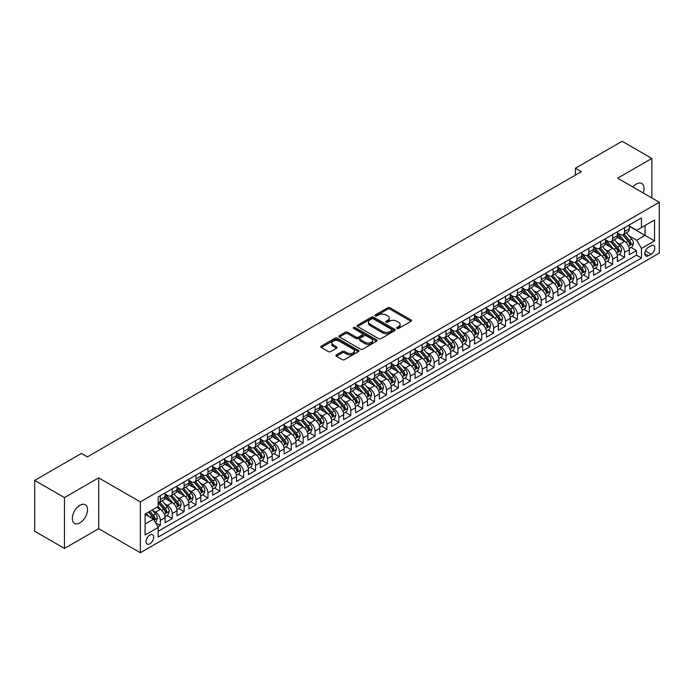 <?xml version="1.0" encoding="UTF-8"?>
<svg xmlns="http://www.w3.org/2000/svg" width="694" height="694" viewBox="0 0 694 694"><rect width="100%" height="100%" fill="white"/><g stroke="black" fill="none" stroke-linecap="round" stroke-linejoin="round"><path stroke-width="1.04" d="M396.994 328.444A1.154 0.668 0 0 0 398.634 328.444L411.048 321.279A1.648 0.954 0 0 0 411.525 320.611A1.648 0.954 0 0 0 411.048 319.934L390.011 307.789A1.648 0.954 0 0 0 387.677 307.789L375.263 314.955A1.154 0.668 0 0 0 374.925 315.432A1.154 0.668 0 0 0 375.263 315.9A1.154 0.668 0 0 0 376.903 315.9L378.508 314.972A5.283 3.054 0 0 1 385.985 314.972L387.738 315.987A5.283 3.054 0 0 1 389.282 318.147A5.283 3.054 0 0 1 387.738 320.307L386.133 321.227A1.154 0.668 0 0 0 385.795 321.704A1.154 0.668 0 0 0 386.133 322.172A1.154 0.668 0 0 0 387.764 322.172L389.369 321.244A5.283 3.054 0 0 1 396.847 321.244L398.599 322.259A5.283 3.054 0 0 1 400.152 324.419A5.283 3.054 0 0 1 398.599 326.579L396.994 327.507A1.154 0.668 0 0 0 396.656 327.976A1.154 0.668 0 0 0 396.994 328.444L396.994 327.507M79.931 522.868A10.774 6.22 120 0 0 86.967 513.378A10.774 6.22 120 0 0 85.319 504.746A10.774 6.22 120 0 0 79.931 505.284A10.774 6.22 120 0 0 72.896 514.774A10.774 6.22 120 0 0 74.544 523.406A10.774 6.22 120 0 0 79.931 522.868M643.156 192.941A10.774 6.22 120 0 0 641.776 183.476A10.774 6.22 120 0 0 636.389 184.014A10.774 6.22 120 0 0 632.893 187.007M149.861 543.801A5.387 3.106 120 0 0 153.383 539.047A5.387 3.106 120 0 0 152.55 534.736A5.387 3.106 120 0 0 149.861 535.005A5.387 3.106 120 0 0 146.339 539.75A5.387 3.106 120 0 0 147.163 544.061A5.387 3.106 120 0 0 149.861 543.801M336.39 354.877A1.648 0.954 0 0 0 335.905 355.545A1.648 0.954 0 0 0 336.39 356.222L342.289 359.631A1.648 0.954 0 0 0 344.623 359.631L358.408 351.667A1.648 0.954 0 0 0 358.893 350.991A1.648 0.954 0 0 0 358.408 350.323L337.379 338.178A1.648 0.954 0 0 0 335.046 338.178L321.261 346.141A1.648 0.954 0 0 0 320.775 346.809A1.648 0.954 0 0 0 321.261 347.486L328.383 351.598A1.648 0.954 0 0 0 330.726 351.598L336.625 348.197A1.648 0.954 0 0 0 337.102 347.521A1.648 0.954 0 0 0 336.625 346.844L333.085 344.805A4.416 2.55 0 0 1 331.793 343.001A4.416 2.55 0 0 1 334.525 340.641A4.416 2.55 0 0 1 339.34 341.196L353.185 349.186A4.416 2.55 0 0 1 354.478 350.991A4.416 2.55 0 0 1 351.745 353.35A4.416 2.55 0 0 1 346.931 352.795L344.623 351.468A1.648 0.954 0 0 0 342.289 351.468L336.39 354.877L336.39 356.222M98.678 477.828L64.455 497.581L34.7 480.404L34.7 531.257L64.455 548.434L98.678 528.681L140.335 552.728L140.335 501.875L98.678 477.828L98.678 528.681M651.857 197.964L651.857 158.449L617.643 178.202L659.3 202.258L140.335 501.875M651.857 158.449L622.102 141.272L575.387 168.243L575.387 175.114M34.7 480.404L81.415 453.434L87.366 456.869L581.338 171.678L575.387 168.243M378.62 338.646A1.648 0.954 0 0 0 380.963 338.646L394.747 330.691A1.648 0.954 0 0 0 395.233 330.014A1.648 0.954 0 0 0 394.747 329.338L373.719 317.201A1.648 0.954 0 0 0 371.377 317.201L357.592 325.156A1.648 0.954 0 0 0 357.106 325.833A1.648 0.954 0 0 0 357.592 326.51L378.62 338.646M354.027 328.696A1.154 0.668 0 0 1 355.198 328.861L355.198 327.49L376.582 339.834A1.648 0.954 0 0 1 377.059 340.502A1.648 0.954 0 0 1 376.582 341.179L362.788 349.143A1.648 0.954 0 0 1 360.455 349.143L339.427 336.998L339.427 335.644A1.648 0.954 0 0 0 338.941 336.321A1.648 0.954 0 0 0 339.427 336.998M339.427 335.644L345.326 332.244A1.648 0.954 0 0 1 347.659 332.244L356.196 337.163A1.648 0.954 0 0 0 358.529 337.163L362.442 334.907A1.648 0.954 0 0 0 362.927 334.23A1.648 0.954 0 0 0 362.442 333.554L353.558 328.427A1.154 0.668 0 0 1 353.22 327.958A1.154 0.668 0 0 1 353.94 327.342A1.154 0.668 0 0 1 355.198 327.49M157.868 526.876L160.331 525.453L155.395 522.599M152.585 510.463L155.569 512.189A6.732 3.886 60 0 1 160.331 520.431L165.094 517.681L165.094 522.703L172.233 518.574L166.82 515.451M164.487 503.592L167.48 505.31A6.732 3.886 60 0 1 172.233 513.56L176.996 510.81L176.996 515.833L184.136 511.704L178.722 508.581M176.389 496.713L179.382 498.439A6.732 3.886 60 0 1 184.136 506.689L188.898 503.939L188.898 508.954L196.046 504.833L190.624 501.71M188.291 489.843L191.284 491.569A6.732 3.886 60 0 1 196.046 499.819L200.8 497.069L200.8 502.083L207.948 497.962L202.527 494.831M200.193 482.972L203.186 484.698A6.732 3.886 60 0 1 207.948 492.948L212.702 490.198L212.702 495.212L219.851 491.092L214.429 487.96M212.095 476.101L215.088 477.828A6.732 3.886 60 0 1 219.851 486.069L224.613 483.328L224.613 488.342L231.753 484.221L226.339 481.089M223.997 469.231L226.99 470.957A6.732 3.886 60 0 1 231.753 479.198L236.515 476.448L236.515 481.471L243.655 477.342L238.242 474.219M235.908 462.36L238.892 464.086A6.732 3.886 60 0 1 243.655 472.328L248.417 469.578L248.417 474.601L255.557 470.471L250.144 467.348M247.81 455.481L250.794 457.207A6.732 3.886 60 0 1 255.557 465.457L260.319 462.707L260.319 467.721L267.459 463.601L262.046 460.478M259.712 448.61L262.696 450.337A6.732 3.886 60 0 1 267.459 458.587L272.222 455.837L272.222 460.851L279.361 456.73L273.948 453.598M271.614 441.74L274.598 443.466A6.732 3.886 60 0 1 279.361 451.716L284.124 448.966L284.124 453.98L291.263 449.859L285.85 446.728M283.516 434.869L286.501 436.595A6.732 3.886 60 0 1 291.263 444.837L296.026 442.095L296.026 447.11L303.165 442.989L297.752 439.857M295.418 427.998L298.403 429.725A6.732 3.886 60 0 1 303.165 437.966L307.928 435.216L307.928 440.239L315.067 436.11L309.654 432.987M307.321 421.128L310.313 422.854A6.732 3.886 60 0 1 315.067 431.095L319.83 428.345L319.83 433.368L326.969 429.239L321.556 426.116M319.223 414.249L322.216 415.975A6.732 3.886 60 0 1 326.969 424.225L331.732 421.475L331.732 426.489L338.88 422.368L333.458 419.245M331.125 407.378L334.118 409.104A6.732 3.886 60 0 1 338.88 417.354L343.634 414.604L343.634 419.618L350.782 415.498L345.36 412.366M343.027 400.507L346.02 402.234A6.732 3.886 60 0 1 350.782 410.484L355.536 407.734L355.536 412.748L362.684 408.627L357.263 405.496M354.929 393.637L357.922 395.363A6.732 3.886 60 0 1 362.684 403.604L367.447 400.863L367.447 405.877L374.587 401.757L369.165 398.625M366.831 386.766L369.824 388.493A6.732 3.886 60 0 1 374.587 396.734L379.349 393.984L379.349 399.007L386.489 394.877L381.075 391.754M378.742 379.896L381.726 381.622A6.732 3.886 60 0 1 386.489 389.863L391.251 387.113L391.251 392.136L398.391 388.007L392.978 384.884M390.644 373.016L393.628 374.743A6.732 3.886 60 0 1 398.391 382.993L403.153 380.243L403.153 385.257L410.293 381.136L404.88 378.013M402.546 366.146L405.53 367.872A6.732 3.886 60 0 1 410.293 376.122L415.055 373.372L415.055 378.386L422.195 374.266L416.782 371.134M414.448 359.275L417.432 361.001A6.732 3.886 60 0 1 422.195 369.251L426.957 366.501L426.957 371.516L434.097 367.395L428.684 364.263M426.35 352.405L429.334 354.131A6.732 3.886 60 0 1 434.097 362.372L438.86 359.631L438.86 364.645L445.999 360.524L440.586 357.393M438.252 345.534L441.237 347.26A6.732 3.886 60 0 1 445.999 355.502L450.762 352.752L450.762 357.774L457.901 353.645L452.488 350.522M450.154 338.663L453.147 340.39A6.732 3.886 60 0 1 457.901 348.631L462.664 345.881L462.664 350.904L469.803 346.774L464.39 343.651M462.057 331.784L465.049 333.51A6.732 3.886 60 0 1 469.803 341.76L474.566 339.01L474.566 344.024L481.714 339.904L476.292 336.781M473.959 324.913L476.952 326.64A6.732 3.886 60 0 1 481.714 334.89L486.468 332.14L486.468 337.154L493.616 333.033L488.194 329.91M485.861 318.043L488.854 319.769A6.732 3.886 60 0 1 493.616 328.019L498.37 325.269L498.37 330.283L505.518 326.163L500.096 323.031M497.763 311.172L500.756 312.899A6.732 3.886 60 0 1 505.518 321.14L510.281 318.399L510.281 323.413L517.42 319.292L511.999 316.16M509.665 304.302L512.658 306.028A6.732 3.886 60 0 1 517.42 314.269L522.183 311.519L522.183 316.542L529.322 312.413L523.909 309.29M521.576 297.431L524.56 299.157A6.732 3.886 60 0 1 529.322 307.399L534.085 304.649L534.085 309.671L541.225 305.542L535.811 302.419M533.478 290.56L536.462 292.278A6.732 3.886 60 0 1 541.225 300.528L545.987 297.778L545.987 302.792L553.127 298.672L547.713 295.549M545.38 283.681L548.364 285.408A6.732 3.886 60 0 1 553.127 293.657L557.889 290.907L557.889 295.922L565.029 291.801L559.616 288.678M557.282 276.811L560.266 278.537A6.732 3.886 60 0 1 565.029 286.787L569.791 284.037L569.791 289.051L576.931 284.93L571.518 281.799M569.184 269.94L572.168 271.666A6.732 3.886 60 0 1 576.931 279.916L581.693 277.166L581.693 282.18L588.833 278.06L583.42 274.928M581.086 263.069L584.07 264.796A6.732 3.886 60 0 1 588.833 273.037L593.596 270.287L593.596 275.31L600.735 271.181L595.322 268.058M592.988 256.199L595.981 257.925A6.732 3.886 60 0 1 600.735 266.166L605.498 263.416L605.498 268.439L612.637 264.31L607.224 261.187M604.89 249.328L607.883 251.046A6.732 3.886 60 0 1 612.637 259.296L617.4 256.546L617.4 261.56L624.548 257.439L624.548 252.425A6.732 3.886 -120 0 0 619.785 244.175L616.793 242.449M619.126 254.316L624.548 257.439M165.094 517.681A6.732 3.886 -120 0 0 160.331 509.439L156.766 507.375M176.996 510.81A6.732 3.886 -120 0 0 172.233 502.569L164.877 498.318M188.898 503.939A6.732 3.886 -120 0 0 184.136 495.69L176.779 491.447M200.8 497.069A6.732 3.886 -120 0 0 196.046 488.819L188.681 484.568M212.702 490.198A6.732 3.886 -120 0 0 207.948 481.948L200.583 477.698M224.613 483.328A6.732 3.886 -120 0 0 219.851 475.078L212.485 470.827M236.515 476.448A6.732 3.886 -120 0 0 231.753 468.207L224.388 463.956M248.417 469.578A6.732 3.886 -120 0 0 243.655 461.337L236.29 457.086M260.319 462.707A6.732 3.886 -120 0 0 255.557 454.457L248.192 450.215M272.222 455.837A6.732 3.886 -120 0 0 267.459 447.587L260.103 443.336M284.124 448.966A6.732 3.886 -120 0 0 279.361 440.716L272.005 436.465M296.026 442.095A6.732 3.886 -120 0 0 291.263 433.845L283.907 429.595M307.928 435.216A6.732 3.886 -120 0 0 303.165 426.975L295.809 422.724M319.83 428.345A6.732 3.886 -120 0 0 315.067 420.104L307.711 415.853M331.732 421.475A6.732 3.886 -120 0 0 326.969 413.225L319.613 408.983M343.634 414.604A6.732 3.886 -120 0 0 338.88 406.354L331.515 402.104M355.536 407.734A6.732 3.886 -120 0 0 350.782 399.484L343.417 395.233M367.447 400.863A6.732 3.886 -120 0 0 362.684 392.613L355.319 388.362M379.349 393.984A6.732 3.886 -120 0 0 374.587 385.743L367.221 381.492M391.251 387.113A6.732 3.886 -120 0 0 386.489 378.872L379.124 374.621M403.153 380.243A6.732 3.886 -120 0 0 398.391 372.001L391.026 367.751M415.055 373.372A6.732 3.886 -120 0 0 410.293 365.122L402.936 360.871M426.957 366.501A6.732 3.886 -120 0 0 422.195 358.251L414.839 354.001M438.86 359.631A6.732 3.886 -120 0 0 434.097 351.381L426.741 347.13M450.762 352.752A6.732 3.886 -120 0 0 445.999 344.51L438.643 340.26M462.664 345.881A6.732 3.886 -120 0 0 457.901 337.64L450.545 333.389M474.566 339.01A6.732 3.886 -120 0 0 469.803 330.769L462.447 326.518M486.468 332.14A6.732 3.886 -120 0 0 481.714 323.89L474.349 319.639M498.37 325.269A6.732 3.886 -120 0 0 493.616 317.019L486.251 312.768M510.281 318.399A6.732 3.886 -120 0 0 505.518 310.149L498.153 305.898M522.183 311.519A6.732 3.886 -120 0 0 517.42 303.278L510.055 299.027M534.085 304.649A6.732 3.886 -120 0 0 529.322 296.407L521.957 292.157M545.987 297.778A6.732 3.886 -120 0 0 541.225 289.537L533.86 285.286M557.889 290.907A6.732 3.886 -120 0 0 553.127 282.658L545.762 278.407M569.791 284.037A6.732 3.886 -120 0 0 565.029 275.787L557.672 271.536M581.693 277.166A6.732 3.886 -120 0 0 576.931 268.916L569.574 264.666M593.596 270.287A6.732 3.886 -120 0 0 588.833 262.046L581.477 257.795M605.498 263.416A6.732 3.886 -120 0 0 600.735 255.175L593.379 250.924M617.4 256.546A6.732 3.886 -120 0 0 612.637 248.305L605.281 244.054M651.085 245.754L648.465 247.272A5.222 3.01 120 0 0 645.056 251.87A5.222 3.01 120 0 0 645.862 256.051A5.222 3.01 120 0 0 648.465 255.791L651.085 254.282A5.222 3.01 120 0 0 654.494 249.684A5.222 3.01 120 0 0 653.696 245.503A5.222 3.01 120 0 0 651.085 245.754M140.335 552.728L659.3 253.11L659.3 202.258M145.098 524.005L153.435 519.199L158.189 527.44L158.189 537.061L641.447 258.055L641.447 248.435L636.684 240.193L628.695 235.578M158.189 527.44L145.098 535.005L145.098 514.107L158.189 506.551L158.189 496.93L641.447 217.925L641.447 227.545L654.537 219.989L654.537 240.879L641.447 248.435M165.094 494.041L167.48 495.421A6.732 3.886 60 0 0 170.845 495.75L175.599 493A6.732 3.886 -120 0 0 176.996 489.921L176.996 486.069M176.996 487.171L179.382 488.55A6.732 3.886 60 0 0 182.748 488.88L187.51 486.13A6.732 3.886 -120 0 0 188.898 483.05L188.898 479.198M188.898 480.3L191.284 481.671A6.732 3.886 60 0 0 194.65 482.009L199.412 479.259A6.732 3.886 -120 0 0 200.8 476.179L200.8 472.328M200.8 473.429L203.186 474.8A6.732 3.886 60 0 0 206.552 475.138L211.314 472.388A6.732 3.886 -120 0 0 212.702 469.309L212.702 465.457M212.702 466.559L215.088 467.93A6.732 3.886 60 0 0 218.454 468.268L223.216 465.518A6.732 3.886 -120 0 0 224.613 462.43L224.613 458.587M224.613 459.688L226.99 461.059A6.732 3.886 60 0 0 230.356 461.389L235.119 458.647A6.732 3.886 -120 0 0 236.515 455.559L236.515 451.716M236.515 452.809L238.892 454.188A6.732 3.886 60 0 0 242.258 454.518L247.021 451.768A6.732 3.886 -120 0 0 248.417 448.688L248.417 444.837M248.417 445.938L250.794 447.318A6.732 3.886 60 0 0 254.16 447.647L258.923 444.897A6.732 3.886 -120 0 0 260.319 441.818L260.319 437.966M260.319 439.068L262.696 440.438A6.732 3.886 60 0 0 266.062 440.777L270.825 438.027A6.732 3.886 -120 0 0 272.222 434.947L272.222 431.095M272.222 432.197L274.598 433.568A6.732 3.886 60 0 0 277.964 433.906L282.727 431.156A6.732 3.886 -120 0 0 284.124 428.077L284.124 424.225M284.124 425.327L286.501 426.697A6.732 3.886 60 0 0 289.866 427.036L294.629 424.286A6.732 3.886 -120 0 0 296.026 421.197L296.026 417.354M296.026 418.456L298.403 419.827A6.732 3.886 60 0 0 301.777 420.156L306.531 417.415A6.732 3.886 -120 0 0 307.928 414.327L307.928 410.484M307.928 411.577L310.313 412.956A6.732 3.886 60 0 0 313.679 413.286L318.433 410.536A6.732 3.886 -120 0 0 319.83 407.456L319.83 403.604M319.83 404.706L322.216 406.085A6.732 3.886 60 0 0 325.581 406.415L330.344 403.665A6.732 3.886 -120 0 0 331.732 400.585L331.732 396.734M331.732 397.836L334.118 399.206A6.732 3.886 60 0 0 337.484 399.544L342.246 396.795A6.732 3.886 -120 0 0 343.634 393.715L343.634 389.863M343.634 390.965L346.02 392.336A6.732 3.886 60 0 0 349.386 392.674L354.148 389.924A6.732 3.886 -120 0 0 355.536 386.844L355.536 382.993M355.536 384.094L357.922 385.465A6.732 3.886 60 0 0 361.288 385.803L366.05 383.053A6.732 3.886 -120 0 0 367.447 379.965L367.447 376.122M367.447 377.224L369.824 378.594A6.732 3.886 60 0 0 373.19 378.924L377.952 376.183A6.732 3.886 -120 0 0 379.349 373.094L379.349 369.251M379.349 370.344L381.726 371.724A6.732 3.886 60 0 0 385.092 372.053L389.855 369.303A6.732 3.886 -120 0 0 391.251 366.224L391.251 362.372M391.251 363.474L393.628 364.853A6.732 3.886 60 0 0 396.994 365.183L401.757 362.433A6.732 3.886 -120 0 0 403.153 359.353L403.153 355.502M403.153 356.603L405.53 357.974A6.732 3.886 60 0 0 408.896 358.312L413.659 355.562A6.732 3.886 -120 0 0 415.055 352.483L415.055 348.631M415.055 349.733L417.432 351.103A6.732 3.886 60 0 0 420.798 351.442L425.561 348.692A6.732 3.886 -120 0 0 426.957 345.612L426.957 341.76M426.957 342.862L429.334 344.233A6.732 3.886 60 0 0 432.7 344.571L437.463 341.821A6.732 3.886 -120 0 0 438.86 338.733L438.86 334.89M438.86 335.991L441.237 337.362A6.732 3.886 60 0 0 444.611 337.692L449.365 334.95A6.732 3.886 -120 0 0 450.762 331.862L450.762 328.019M450.762 329.112L453.147 330.491A6.732 3.886 60 0 0 456.513 330.821L461.267 328.071A6.732 3.886 -120 0 0 462.664 324.992L462.664 321.14M462.664 322.242L465.049 323.621A6.732 3.886 60 0 0 468.415 323.951L473.178 321.201A6.732 3.886 -120 0 0 474.566 318.121L474.566 314.269M474.566 315.371L476.952 316.742A6.732 3.886 60 0 0 480.317 317.08L485.08 314.33A6.732 3.886 -120 0 0 486.468 311.25L486.468 307.399M486.468 308.5L488.854 309.871A6.732 3.886 60 0 0 492.219 310.209L496.982 307.459A6.732 3.886 -120 0 0 498.37 304.38L498.37 300.528M498.37 301.63L500.756 303A6.732 3.886 60 0 0 504.122 303.339L508.884 300.589A6.732 3.886 -120 0 0 510.281 297.5L510.281 293.657M510.281 294.759L512.658 296.13A6.732 3.886 60 0 0 516.024 296.459L520.786 293.718A6.732 3.886 -120 0 0 522.183 290.63L522.183 286.787M522.183 287.88L524.56 289.259A6.732 3.886 60 0 0 527.926 289.589L532.688 286.839A6.732 3.886 -120 0 0 534.085 283.759L534.085 279.908M534.085 281.009L536.462 282.389A6.732 3.886 60 0 0 539.828 282.718L544.59 279.968A6.732 3.886 -120 0 0 545.987 276.889L545.987 273.037M545.987 274.139L548.364 275.518A6.732 3.886 60 0 0 551.73 275.848L556.493 273.098A6.732 3.886 -120 0 0 557.889 270.018L557.889 266.166M557.889 267.268L560.266 268.639A6.732 3.886 60 0 0 563.632 268.977L568.395 266.227A6.732 3.886 -120 0 0 569.791 263.147L569.791 259.296M569.791 260.397L572.168 261.768A6.732 3.886 60 0 0 575.534 262.106L580.297 259.356A6.732 3.886 -120 0 0 581.693 256.268L581.693 252.425M581.693 253.527L584.07 254.898A6.732 3.886 60 0 0 587.445 255.227L592.199 252.486A6.732 3.886 -120 0 0 593.596 249.398L593.596 245.555M593.596 246.648L595.981 248.027A6.732 3.886 60 0 0 599.347 248.357L604.101 245.607A6.732 3.886 -120 0 0 605.498 242.527L605.498 238.675M605.498 239.777L607.883 241.156A6.732 3.886 60 0 0 611.249 241.486L616.012 238.736A6.732 3.886 -120 0 0 617.4 235.656L617.4 231.805M158.189 531.292L636.45 255.175L636.45 250.569L629.302 254.689L629.302 249.675A6.732 3.886 -120 0 0 624.548 241.425L617.183 237.174M617.4 232.906L619.785 234.286A6.732 3.886 -120 0 0 623.151 234.615A6.732 3.886 -120 0 0 624.548 231.536L624.548 227.684M623.151 234.615L627.914 231.865A6.732 3.886 -120 0 0 629.302 228.786L629.302 224.934M160.331 495.69L160.331 499.541A6.732 3.886 60 0 1 158.943 502.621A6.732 3.886 60 0 1 158.189 502.898M158.943 502.621L163.697 499.871A6.732 3.886 -120 0 0 165.094 496.791L165.094 492.948M172.233 488.819L172.233 492.671A6.732 3.886 60 0 1 170.845 495.75M184.136 481.948L184.136 485.8A6.732 3.886 60 0 1 182.748 488.88M196.046 475.078L196.046 478.929A6.732 3.886 60 0 1 194.65 482.009M207.948 468.207L207.948 472.05A6.732 3.886 60 0 1 206.552 475.138M219.851 461.337L219.851 465.18A6.732 3.886 60 0 1 218.454 468.268M231.753 454.457L231.753 458.309A6.732 3.886 60 0 1 230.356 461.389M243.655 447.587L243.655 451.438A6.732 3.886 60 0 1 242.258 454.518M255.557 440.716L255.557 444.568A6.732 3.886 60 0 1 254.16 447.647M267.459 433.845L267.459 437.697A6.732 3.886 60 0 1 266.062 440.777M279.361 426.975L279.361 430.818A6.732 3.886 60 0 1 277.964 433.906M291.263 420.104L291.263 423.947A6.732 3.886 60 0 1 289.866 427.036M303.165 413.225L303.165 417.077A6.732 3.886 60 0 1 301.777 420.156M315.067 406.354L315.067 410.206A6.732 3.886 60 0 1 313.679 413.286M326.969 399.484L326.969 403.335A6.732 3.886 60 0 1 325.581 406.415M338.88 392.613L338.88 396.465A6.732 3.886 60 0 1 337.484 399.544M350.782 385.743L350.782 389.586A6.732 3.886 60 0 1 349.386 392.674M362.684 378.872L362.684 382.715A6.732 3.886 60 0 1 361.288 385.803M374.587 371.993L374.587 375.844A6.732 3.886 60 0 1 373.19 378.924M386.489 365.122L386.489 368.974A6.732 3.886 60 0 1 385.092 372.053M398.391 358.251L398.391 362.103A6.732 3.886 60 0 1 396.994 365.183M410.293 351.381L410.293 355.233A6.732 3.886 60 0 1 408.896 358.312M422.195 344.51L422.195 348.353A6.732 3.886 60 0 1 420.798 351.442M434.097 337.64L434.097 341.483A6.732 3.886 60 0 1 432.7 344.571M445.999 330.76L445.999 334.612A6.732 3.886 60 0 1 444.611 337.692M457.901 323.89L457.901 327.742A6.732 3.886 60 0 1 456.513 330.821M469.803 317.019L469.803 320.871A6.732 3.886 60 0 1 468.415 323.951M481.714 310.149L481.714 314A6.732 3.886 60 0 1 480.317 317.08M493.616 303.278L493.616 307.121A6.732 3.886 60 0 1 492.219 310.209M505.518 296.407L505.518 300.25A6.732 3.886 60 0 1 504.122 303.339M517.42 289.528L517.42 293.38A6.732 3.886 60 0 1 516.024 296.459M529.322 282.658L529.322 286.509A6.732 3.886 60 0 1 527.926 289.589M541.225 275.787L541.225 279.639A6.732 3.886 60 0 1 539.828 282.718M553.127 268.916L553.127 272.768A6.732 3.886 60 0 1 551.73 275.848M565.029 262.046L565.029 265.889A6.732 3.886 60 0 1 563.632 268.977M576.931 255.175L576.931 259.018A6.732 3.886 60 0 1 575.534 262.106M588.833 248.305L588.833 252.148A6.732 3.886 60 0 1 587.445 255.227M600.735 241.425L600.735 245.277A6.732 3.886 60 0 1 599.347 248.357M612.637 234.555L612.637 238.406A6.732 3.886 60 0 1 611.249 241.486M612.637 259.296L612.637 264.31M600.735 266.166L600.735 271.181M588.833 273.037L588.833 278.06M576.931 279.916L576.931 284.93M565.029 286.787L565.029 291.801M553.127 293.657L553.127 298.672M541.225 300.528L541.225 305.542M529.322 307.399L529.322 312.413M517.42 314.269L517.42 319.292M505.518 321.14L505.518 326.163M493.616 328.019L493.616 333.033M481.714 334.89L481.714 339.904M469.803 341.76L469.803 346.774M457.901 348.631L457.901 353.645M445.999 355.502L445.999 360.524M434.097 362.372L434.097 367.395M422.195 369.251L422.195 374.266M410.293 376.122L410.293 381.136M398.391 382.993L398.391 388.007M386.489 389.863L386.489 394.877M374.587 396.734L374.587 401.757M362.684 403.604L362.684 408.627M350.782 410.484L350.782 415.498M338.88 417.354L338.88 422.368M326.969 424.225L326.969 429.239M315.067 431.095L315.067 436.11M303.165 437.966L303.165 442.989M291.263 444.837L291.263 449.859M279.361 451.716L279.361 456.73M267.459 458.587L267.459 463.601M255.557 465.457L255.557 470.471M243.655 472.328L243.655 477.342M231.753 479.198L231.753 484.221M219.851 486.069L219.851 491.092M207.948 492.948L207.948 497.962M196.046 499.819L196.046 504.833M184.136 506.689L184.136 511.704M172.233 513.56L172.233 518.574M160.331 520.431L160.331 525.453M153.435 519.199L145.098 514.384M636.684 240.193L645.021 235.379L645.021 225.489L654.537 219.989M629.302 226.313L654.537 240.879M629.302 226.036L636.684 230.295L641.447 227.545M64.455 497.581L64.455 548.434M631.028 247.446L636.45 250.569M636.45 255.175L641.447 258.055M397.454 328.609L398.599 327.95A5.283 3.054 0 0 0 400.152 325.79L400.152 324.419M389.282 318.147L389.282 319.518A5.283 3.054 0 0 1 387.738 321.678L386.593 322.337M411.022 321.296L390.011 309.168A1.648 0.954 0 0 0 387.677 309.168L375.723 316.065M394.721 330.7L373.719 318.572A1.648 0.954 0 0 0 371.377 318.572L357.618 326.518M391.824 330.491A1.154 0.668 0 0 0 392.162 330.014A1.154 0.668 0 0 0 391.824 329.546L373.363 318.884A1.154 0.668 0 0 0 371.732 318.884L370.032 319.865A5.283 3.054 0 0 0 368.488 322.025A5.283 3.054 0 0 0 370.032 324.185L382.654 331.463A5.283 3.054 0 0 0 390.132 331.463L391.824 330.491L391.824 331.862A1.154 0.668 0 0 0 392.162 331.394L392.162 330.014M368.488 322.025L368.488 323.395A5.283 3.054 0 0 0 370.032 325.555L370.032 324.185M391.824 331.862L390.132 332.842A5.283 3.054 0 0 1 382.654 332.842L370.032 325.555M339.444 337.006L345.326 333.614L345.326 332.244M362.927 334.23L362.927 335.61A1.648 0.954 0 0 1 362.442 336.278L358.529 338.542A1.648 0.954 0 0 1 356.196 338.542L347.659 333.614A1.648 0.954 0 0 0 345.326 333.614M355.198 328.861L376.556 341.196M365.044 342.272A4.416 2.55 0 0 0 369.859 342.827A4.416 2.55 0 0 0 372.583 340.468A4.416 2.55 0 0 0 371.29 338.663L366.415 335.853A1.648 0.954 0 0 0 364.081 335.853L360.16 338.108A1.648 0.954 0 0 0 359.683 338.785A1.648 0.954 0 0 0 360.16 339.461L365.044 342.272L365.044 343.651A4.416 2.55 0 0 0 369.859 344.207A4.416 2.55 0 0 0 372.583 341.847L372.583 340.468M359.683 338.785L359.683 340.155A1.648 0.954 0 0 0 360.16 340.832L360.16 339.461M365.044 343.651L360.16 340.832M354.478 350.991L354.478 352.37A4.416 2.55 0 0 1 351.745 354.729A4.416 2.55 0 0 1 346.931 354.174L344.623 352.838A1.648 0.954 0 0 0 342.289 352.838L336.408 356.239M331.793 343.001L331.793 344.371A4.416 2.55 0 0 0 333.085 346.176L333.085 344.805M336.599 348.206L333.085 346.176M358.408 350.323L358.408 351.667L337.379 339.557A1.648 0.954 0 0 0 335.046 339.557L321.279 347.503M629.206 248.495L632.277 246.717L633.475 243.282A4.459 2.576 -120 0 0 631.731 239.092L626.292 232.802M625.207 241.868L618.753 234.399A12.874 7.434 -120 0 0 617.4 232.984M621.668 239.768L618.059 235.596A10.688 6.168 -120 0 0 617.4 234.876M622.544 234.858L628.044 241.226A4.459 2.576 60 0 1 629.631 244.297L631.063 243.473A4.459 2.576 -120 0 0 629.475 240.402L624.036 234.104M622.865 234.754L628.773 241.599A2.273 1.31 60 0 1 629.345 242.484L631.063 243.473M629.631 244.297L629.961 244.826M617.304 255.366L620.375 253.596L621.564 250.152A4.459 2.576 -120 0 0 619.829 245.971L614.39 239.673M613.305 248.738L606.851 241.269A12.874 7.434 -120 0 0 605.498 239.855M609.766 246.639L606.157 242.466A10.688 6.168 -120 0 0 605.498 241.746M610.642 241.729L616.142 248.096A4.459 2.576 60 0 1 617.729 251.167L619.161 250.343A4.459 2.576 -120 0 0 617.573 247.272L612.134 240.974M610.963 241.625L616.871 248.469A2.273 1.31 60 0 1 617.443 249.354L619.161 250.343M617.729 251.167L618.059 251.696M605.402 262.237L608.473 260.467L609.662 257.032A4.459 2.576 -120 0 0 607.927 252.842L602.487 246.543M601.403 255.609L594.949 248.14A12.874 7.434 -120 0 0 593.596 246.726M597.864 253.51L594.255 249.337A10.688 6.168 -120 0 0 593.596 248.617M598.74 248.599L604.24 254.967A4.459 2.576 60 0 1 605.827 258.047L607.259 257.214A4.459 2.576 -120 0 0 605.662 254.143L600.232 247.845M599.061 248.495L604.968 255.34A2.273 1.31 60 0 1 605.541 256.233L607.259 257.214M605.827 258.047L606.157 258.576M593.5 269.116L596.571 267.337L597.76 263.902A4.459 2.576 -120 0 0 596.025 259.712L590.585 253.414M589.501 262.479L583.047 255.01A12.874 7.434 -120 0 0 581.693 253.596M585.962 260.38L582.353 256.207A10.688 6.168 -120 0 0 581.693 255.487M586.838 255.47L592.338 261.838A4.459 2.576 60 0 1 593.925 264.917L595.357 264.093A4.459 2.576 -120 0 0 593.76 261.013L588.321 254.724M587.159 255.366L593.066 262.211A2.273 1.31 60 0 1 593.639 263.104L595.357 264.093M593.925 264.917L594.246 265.446M581.589 275.986L584.669 274.208L585.857 270.773A4.459 2.576 -120 0 0 584.122 266.583L578.683 260.285M577.59 269.35L571.145 261.881A12.874 7.434 -120 0 0 569.791 260.467M574.059 267.259L570.451 263.078A10.688 6.168 -120 0 0 569.791 262.358M574.936 262.349L580.436 268.717A4.459 2.576 60 0 1 582.023 271.788L583.454 270.964A4.459 2.576 -120 0 0 581.858 267.893L576.419 261.595M575.257 262.245L581.164 269.081A2.273 1.31 60 0 1 581.737 269.975L583.454 270.964M582.023 271.788L582.344 272.317M569.687 282.857L572.767 281.079L573.955 277.643A4.459 2.576 -120 0 0 572.22 273.453L566.781 267.155M565.688 276.221L559.243 268.76A12.874 7.434 -120 0 0 557.889 267.337M562.157 274.13L558.549 269.949A10.688 6.168 -120 0 0 557.889 269.237M563.025 269.22L568.533 275.587A4.459 2.576 60 0 1 570.121 278.658L571.552 277.834A4.459 2.576 -120 0 0 569.956 274.763L564.517 268.465M563.355 269.116L569.262 275.96A2.273 1.31 60 0 1 569.835 276.845L571.552 277.834M570.121 278.658L570.442 279.188M557.785 289.728L560.865 287.949L562.053 284.514A4.459 2.576 -120 0 0 560.318 280.324L554.879 274.035M553.786 283.1L547.34 275.631A12.874 7.434 -120 0 0 545.987 274.217M550.255 281.001L546.646 276.828A10.688 6.168 -120 0 0 545.987 276.108M551.123 276.091L556.623 282.458A4.459 2.576 60 0 1 558.219 285.529L559.642 284.705A4.459 2.576 -120 0 0 558.054 281.634L552.615 275.336M551.452 275.986L557.36 282.831A2.273 1.31 60 0 1 557.933 283.716L559.642 284.705M558.219 285.529L558.54 286.058M545.883 296.598L548.963 294.829L550.151 291.385A4.459 2.576 -120 0 0 548.416 287.203L542.977 280.905M541.884 289.971L535.438 282.501A12.874 7.434 -120 0 0 534.085 281.087M538.344 287.871L534.744 283.699A10.688 6.168 -120 0 0 534.085 282.978M539.221 282.961L544.721 289.329A4.459 2.576 60 0 1 546.317 292.4L547.74 291.575A4.459 2.576 -120 0 0 546.152 288.504L540.713 282.206M539.55 282.857L545.458 289.702A2.273 1.31 60 0 1 546.031 290.586L547.74 291.575M546.317 292.4L546.638 292.929M533.981 303.469L537.061 301.699L538.249 298.264A4.459 2.576 -120 0 0 536.514 294.074L531.075 287.776M529.982 296.841L523.536 289.372A12.874 7.434 -120 0 0 522.183 287.958M526.442 294.742L522.842 290.569A10.688 6.168 -120 0 0 522.183 289.849M527.319 289.832L532.819 296.199A4.459 2.576 60 0 1 534.415 299.279L535.837 298.446A4.459 2.576 -120 0 0 534.25 295.375L528.811 289.077M527.64 289.728L533.556 296.572A2.273 1.31 60 0 1 534.128 297.457L535.837 298.446M534.415 299.279L534.736 299.808M522.079 310.348L525.158 308.57L526.347 305.134A4.459 2.576 -120 0 0 524.612 300.944L519.173 294.646M518.08 303.712L511.634 296.243A12.874 7.434 -120 0 0 510.281 294.829M514.54 301.612L510.931 297.44A10.688 6.168 -120 0 0 510.281 296.72M515.416 296.702L520.916 303.07A4.459 2.576 60 0 1 522.513 306.149L523.935 305.325A4.459 2.576 -120 0 0 522.348 302.246L516.909 295.956M515.737 296.598L521.654 303.443A2.273 1.31 60 0 1 522.226 304.336L523.935 305.325M522.513 306.149L522.834 306.679M510.177 317.219L513.256 315.44L514.445 312.005A4.459 2.576 -120 0 0 512.701 307.815L507.271 301.517M506.178 310.582L499.723 303.113A12.874 7.434 -120 0 0 498.37 301.699M502.638 308.492L499.029 304.31A10.688 6.168 -120 0 0 498.37 303.59M503.514 303.573L509.014 309.949A4.459 2.576 60 0 1 510.602 313.02L512.033 312.196A4.459 2.576 -120 0 0 510.446 309.125L505.006 302.827M503.835 303.478L509.752 310.313A2.273 1.31 60 0 1 510.324 311.207L512.033 312.196M510.602 313.02L510.931 313.549M498.275 324.089L501.346 322.311L502.543 318.876A4.459 2.576 -120 0 0 500.799 314.686L495.36 308.388M494.275 317.453L487.821 309.992A12.874 7.434 -120 0 0 486.468 308.57M490.736 315.362L487.127 311.181A10.688 6.168 -120 0 0 486.468 310.47M491.612 310.452L497.112 316.82A4.459 2.576 60 0 1 498.7 319.891L500.131 319.067A4.459 2.576 -120 0 0 498.544 315.996L493.104 309.697M491.933 310.348L497.85 317.193A2.273 1.31 60 0 1 498.422 318.078L500.131 319.067M498.7 319.891L499.029 320.42M486.373 330.96L489.444 329.182L490.641 325.746A4.459 2.576 -120 0 0 488.897 321.556L483.458 315.267M482.373 324.332L475.919 316.863A12.874 7.434 -120 0 0 474.566 315.449M478.834 322.233L475.225 318.06A10.688 6.168 -120 0 0 474.566 317.34M479.71 317.323L485.21 323.69A4.459 2.576 60 0 1 486.798 326.761L488.229 325.937A4.459 2.576 -120 0 0 486.641 322.866L481.202 316.568M480.031 317.219L485.939 324.063A2.273 1.31 60 0 1 486.52 324.948L488.229 325.937M486.798 326.761L487.127 327.29M474.47 337.831L477.541 336.052L478.73 332.617A4.459 2.576 -120 0 0 476.995 328.436L471.556 322.137M470.471 331.203L464.017 323.734A12.874 7.434 -120 0 0 462.664 322.32M466.932 329.103L463.323 324.931A10.688 6.168 -120 0 0 462.664 324.211M467.808 324.193L473.308 330.561A4.459 2.576 60 0 1 474.896 333.632L476.327 332.808A4.459 2.576 -120 0 0 474.739 329.737L469.3 323.439M468.129 324.089L474.037 330.934A2.273 1.31 60 0 1 474.609 331.819L476.327 332.808M474.896 333.632L475.225 334.161M462.568 344.701L465.639 342.931L466.828 339.496A4.459 2.576 -120 0 0 465.093 335.306L459.654 329.008M458.569 338.073L452.115 330.604A12.874 7.434 -120 0 0 450.762 329.19M455.03 335.974L451.421 331.801A10.688 6.168 -120 0 0 450.762 331.081M455.906 331.064L461.406 337.431A4.459 2.576 60 0 1 462.993 340.511L464.425 339.678A4.459 2.576 -120 0 0 462.829 336.607L457.398 330.309M456.227 330.96L462.135 337.805A2.273 1.31 60 0 1 462.707 338.689L464.425 339.678M462.993 340.511L463.323 341.032M450.666 351.58L453.737 349.802L454.926 346.367A4.459 2.576 -120 0 0 453.191 342.177L447.751 335.879M446.667 344.944L440.213 337.475A12.874 7.434 -120 0 0 438.86 336.061M443.128 342.845L439.519 338.672A10.688 6.168 -120 0 0 438.86 337.952M444.004 337.935L449.504 344.302A4.459 2.576 60 0 1 451.091 347.382L452.523 346.558A4.459 2.576 -120 0 0 450.926 343.478L445.487 337.189M444.325 337.831L450.233 344.675A2.273 1.31 60 0 1 450.805 345.569L452.523 346.558M451.091 347.382L451.412 347.911M438.764 358.451L441.835 356.673L443.024 353.237A4.459 2.576 -120 0 0 441.289 349.047L435.849 342.749M434.756 351.815L428.311 344.345A12.874 7.434 -120 0 0 426.957 342.931M431.226 349.724L427.617 345.543A10.688 6.168 -120 0 0 426.957 344.823M432.102 344.805L437.602 351.181A4.459 2.576 60 0 1 439.189 354.252L440.621 353.428A4.459 2.576 -120 0 0 439.024 350.357L433.585 344.059M432.423 344.701L438.33 351.546A2.273 1.31 60 0 1 438.903 352.439L440.621 353.428M439.189 354.252L439.51 354.781M426.853 365.322L429.933 363.543L431.121 360.108A4.459 2.576 -120 0 0 429.386 355.918L423.947 349.62M422.854 358.685L416.409 351.225A12.874 7.434 -120 0 0 415.055 349.802M419.323 356.595L415.715 352.413A10.688 6.168 -120 0 0 415.055 351.702M420.191 351.685L425.7 358.052A4.459 2.576 60 0 1 427.287 361.123L428.719 360.299A4.459 2.576 -120 0 0 427.122 357.228L421.683 350.93M420.521 351.58L426.428 358.425A2.273 1.31 60 0 1 427.001 359.31L428.719 360.299M427.287 361.123L427.608 361.652M414.951 372.192L418.031 370.414L419.219 366.979A4.459 2.576 -120 0 0 417.484 362.788L412.045 356.499M410.952 365.565L404.507 358.095A12.874 7.434 -120 0 0 403.153 356.681M407.421 363.465L403.813 359.284A10.688 6.168 -120 0 0 403.153 358.572M408.289 358.555L413.789 364.923A4.459 2.576 60 0 1 415.385 367.993L416.808 367.169A4.459 2.576 -120 0 0 415.22 364.098L409.781 357.8M408.619 358.451L414.526 365.296A2.273 1.31 60 0 1 415.099 366.18L416.808 367.169M415.385 367.993L415.706 368.523M403.049 379.063L406.129 377.284L407.317 373.849A4.459 2.576 -120 0 0 405.582 369.668L400.143 363.37M399.05 372.435L392.604 364.966A12.874 7.434 -120 0 0 391.251 363.552M395.511 370.336L391.91 366.163A10.688 6.168 -120 0 0 391.251 365.443M396.387 365.426L401.887 371.793A4.459 2.576 60 0 1 403.483 374.864L404.906 374.04A4.459 2.576 -120 0 0 403.318 370.969L397.879 364.671M396.716 365.322L402.624 372.166A2.273 1.31 60 0 1 403.197 373.051L404.906 374.04M403.483 374.864L403.804 375.393M391.147 385.933L394.227 384.164L395.415 380.728A4.459 2.576 -120 0 0 393.68 376.538L388.241 370.24M387.148 379.306L380.702 371.837A12.874 7.434 -120 0 0 379.349 370.423M383.608 377.206L380.008 373.034A10.688 6.168 -120 0 0 379.349 372.314M384.485 372.296L389.985 378.664A4.459 2.576 60 0 1 391.581 381.743L393.004 380.911A4.459 2.576 -120 0 0 391.416 377.84L385.977 371.542M384.806 372.192L390.722 379.037A2.273 1.31 60 0 1 391.295 379.922L393.004 380.911M391.581 381.743L391.902 382.264M379.245 392.813L382.325 391.034L383.513 387.599A4.459 2.576 -120 0 0 381.778 383.409L376.339 377.111M375.246 386.176L368.8 378.707A12.874 7.434 -120 0 0 367.447 377.293M371.706 384.077L368.098 379.904A10.688 6.168 -120 0 0 367.447 379.184M372.583 379.167L378.083 385.534A4.459 2.576 60 0 1 379.679 388.614L381.101 387.79A4.459 2.576 -120 0 0 379.514 384.71L374.075 378.421M372.904 379.063L378.82 385.907A2.273 1.31 60 0 1 379.392 386.801L381.101 387.79M379.679 388.614L380 389.143M367.343 399.683L370.423 397.905L371.611 394.47A4.459 2.576 -120 0 0 369.867 390.28L364.437 383.982M363.344 393.047L356.889 385.578A12.874 7.434 -120 0 0 355.536 384.164M359.804 390.956L356.196 386.775A10.688 6.168 -120 0 0 355.536 386.055M360.68 386.038L366.18 392.414A4.459 2.576 60 0 1 367.768 395.485L369.199 394.66A4.459 2.576 -120 0 0 367.612 391.589L362.173 385.291M361.001 385.933L366.918 392.778A2.273 1.31 60 0 1 367.49 393.672L369.199 394.66M367.768 395.485L368.098 396.014M355.441 406.554L358.512 404.776L359.709 401.34A4.459 2.576 -120 0 0 357.965 397.15L352.526 390.852M351.442 399.918L344.987 392.457A12.874 7.434 -120 0 0 343.634 391.034M347.902 397.827L344.293 393.645A10.688 6.168 -120 0 0 343.634 392.934M348.778 392.917L354.278 399.284A4.459 2.576 60 0 1 355.866 402.355L357.297 401.531A4.459 2.576 -120 0 0 355.71 398.46L350.27 392.162M349.099 392.813L355.016 399.649A2.273 1.31 60 0 1 355.588 400.542L357.297 401.531M355.866 402.355L356.196 402.884M343.539 413.424L346.61 411.646L347.807 408.211A4.459 2.576 -120 0 0 346.063 404.021L340.624 397.731M339.539 406.788L333.085 399.328A12.874 7.434 -120 0 0 331.732 397.914M336 404.697L332.391 400.516A10.688 6.168 -120 0 0 331.732 399.805M336.876 399.787L342.376 406.155A4.459 2.576 60 0 1 343.964 409.226L345.395 408.402A4.459 2.576 -120 0 0 343.808 405.331L338.368 399.033M337.197 399.683L343.114 406.528A2.273 1.31 60 0 1 343.686 407.413L345.395 408.402M343.964 409.226L344.293 409.755M331.637 420.295L334.708 418.517L335.896 415.081A4.459 2.576 -120 0 0 334.161 410.9L328.722 404.602M327.637 413.667L321.183 406.198A12.874 7.434 -120 0 0 319.83 404.784M324.098 411.568L320.489 407.395A10.688 6.168 -120 0 0 319.83 406.675M324.974 406.658L330.474 413.025A4.459 2.576 60 0 1 332.062 416.096L333.493 415.272A4.459 2.576 -120 0 0 331.906 412.201L326.466 405.903M325.295 406.554L331.203 413.398A2.273 1.31 60 0 1 331.775 414.283L333.493 415.272M332.062 416.096L332.391 416.626M319.734 427.166L322.805 425.396L323.994 421.961A4.459 2.576 -120 0 0 322.259 417.771L316.82 411.473M315.735 420.538L309.281 413.069A12.874 7.434 -120 0 0 307.928 411.655M312.196 418.439L308.587 414.266A10.688 6.168 -120 0 0 307.928 413.546M313.072 413.529L318.572 419.896A4.459 2.576 60 0 1 320.16 422.967L321.591 422.143A4.459 2.576 -120 0 0 319.995 419.072L314.564 412.774M313.393 413.424L319.301 420.269A2.273 1.31 60 0 1 319.873 421.154L321.591 422.143M320.16 422.967L320.489 423.496M307.832 434.045L310.903 432.267L312.092 428.831A4.459 2.576 -120 0 0 310.357 424.641L304.918 418.343M303.833 427.409L297.379 419.939A12.874 7.434 -120 0 0 296.026 418.525M300.294 425.309L296.685 421.137A10.688 6.168 -120 0 0 296.026 420.417M301.17 420.399L306.67 426.767A4.459 2.576 60 0 1 308.257 429.846L309.689 429.022A4.459 2.576 -120 0 0 308.093 425.943L302.653 419.653M301.491 420.295L307.399 427.14A2.273 1.31 60 0 1 307.971 428.033L309.689 429.022M308.257 429.846L308.578 430.375M295.93 440.916L299.001 439.137L300.19 435.702A4.459 2.576 -120 0 0 298.455 431.512L293.015 425.214M291.922 434.279L285.477 426.81A12.874 7.434 -120 0 0 284.124 425.396M288.392 432.189L284.783 428.007A10.688 6.168 -120 0 0 284.124 427.287M289.268 427.27L294.768 433.646A4.459 2.576 60 0 1 296.355 436.717L297.787 435.893A4.459 2.576 -120 0 0 296.191 432.822L290.751 426.524M289.589 427.166L295.497 434.01A2.273 1.31 60 0 1 296.069 434.904L297.787 435.893M296.355 436.717L296.676 437.246M284.019 447.786L287.099 446.008L288.288 442.572A4.459 2.576 -120 0 0 286.553 438.382L281.113 432.084M280.02 441.15L273.575 433.689A12.874 7.434 -120 0 0 272.222 432.267M276.49 439.059L272.881 434.878A10.688 6.168 -120 0 0 272.222 434.166M277.357 434.149L282.866 440.517A4.459 2.576 60 0 1 284.453 443.587L285.885 442.763A4.459 2.576 -120 0 0 284.288 439.692L278.849 433.394M277.687 434.045L283.594 440.881A2.273 1.31 60 0 1 284.167 441.774L285.885 442.763M284.453 443.587L284.774 444.117M272.117 454.657L275.197 452.878L276.386 449.443A4.459 2.576 -120 0 0 274.651 445.253L269.211 438.964M268.118 448.02L261.673 440.56A12.874 7.434 -120 0 0 260.319 439.146M264.588 445.93L260.979 441.748A10.688 6.168 -120 0 0 260.319 441.037M265.455 441.02L270.955 447.387A4.459 2.576 60 0 1 272.551 450.458L273.974 449.634A4.459 2.576 -120 0 0 272.386 446.563L266.947 440.265M265.785 440.916L271.692 447.76A2.273 1.31 60 0 1 272.265 448.645L273.974 449.634M272.551 450.458L272.872 450.987M260.215 461.527L263.295 459.749L264.483 456.314A4.459 2.576 -120 0 0 262.748 452.132L257.309 445.834M256.216 454.9L249.771 447.43A12.874 7.434 -120 0 0 248.417 446.016M252.677 452.8L249.077 448.628A10.688 6.168 -120 0 0 248.417 447.908M253.553 447.89L259.053 454.258A4.459 2.576 60 0 1 260.649 457.329L262.072 456.505A4.459 2.576 -120 0 0 260.484 453.434L255.045 447.136M253.883 447.786L259.79 454.631A2.273 1.31 60 0 1 260.363 455.516L262.072 456.505M260.649 457.329L260.97 457.858M248.313 468.398L251.393 466.628L252.581 463.184A4.459 2.576 -120 0 0 250.846 459.003L245.407 452.705M244.314 461.77L237.869 454.301A12.874 7.434 -120 0 0 236.515 452.887M240.775 459.671L237.174 455.498A10.688 6.168 -120 0 0 236.515 454.778M241.651 454.761L247.151 461.128A4.459 2.576 60 0 1 248.747 464.199L250.17 463.375A4.459 2.576 -120 0 0 248.582 460.304L243.143 454.006M241.98 454.657L247.888 461.501A2.273 1.31 60 0 1 248.461 462.386L250.17 463.375M248.747 464.199L249.068 464.728M236.411 475.269L239.491 473.499L240.679 470.064A4.459 2.576 -120 0 0 238.944 465.874L233.505 459.575M232.412 468.641L225.966 461.172A12.874 7.434 -120 0 0 224.613 459.758M228.873 466.541L225.264 462.369A10.688 6.168 -120 0 0 224.613 461.649M229.749 461.631L235.249 467.999A4.459 2.576 60 0 1 236.845 471.079L238.268 470.254A4.459 2.576 -120 0 0 236.68 467.175L231.241 460.885M230.07 461.527L235.986 468.372A2.273 1.31 60 0 1 236.559 469.265L238.268 470.254M236.845 471.079L237.166 471.608M224.509 482.148L227.589 480.369L228.777 476.934A4.459 2.576 -120 0 0 227.033 472.744L221.603 466.446M220.51 475.511L214.064 468.042A12.874 7.434 -120 0 0 212.702 466.628M216.97 473.421L213.362 469.239A10.688 6.168 -120 0 0 212.702 468.519M217.847 468.502L223.347 474.878A4.459 2.576 60 0 1 224.934 477.949L226.365 477.125A4.459 2.576 -120 0 0 224.778 474.054L219.339 467.756M218.168 468.398L224.084 475.243A2.273 1.31 60 0 1 224.656 476.136L226.365 477.125M224.934 477.949L225.264 478.478M212.607 489.018L215.687 487.24L216.875 483.805A4.459 2.576 -120 0 0 215.131 479.615L209.701 473.317M208.608 482.382L202.154 474.922A12.874 7.434 -120 0 0 200.8 473.499M205.068 480.291L201.46 476.11A10.688 6.168 -120 0 0 200.8 475.399M205.945 475.381L211.444 481.749A4.459 2.576 60 0 1 213.032 484.82L214.463 483.996A4.459 2.576 -120 0 0 212.876 480.925L207.437 474.627M206.265 475.277L212.182 482.113A2.273 1.31 60 0 1 212.754 483.007L214.463 483.996M213.032 484.82L213.362 485.349M200.705 495.889L203.776 494.111L204.973 490.675A4.459 2.576 -120 0 0 203.229 486.485L197.79 480.196M196.706 489.253L190.251 481.792A12.874 7.434 -120 0 0 188.898 480.369M193.166 487.162L189.557 482.981A10.688 6.168 -120 0 0 188.898 482.269M194.042 482.252L199.542 488.619A4.459 2.576 60 0 1 201.13 491.69L202.561 490.866A4.459 2.576 -120 0 0 200.974 487.795L195.535 481.497M194.363 482.148L200.28 488.992A2.273 1.31 60 0 1 200.852 489.877L202.561 490.866M201.13 491.69L201.46 492.219M188.803 502.76L191.874 500.981L193.062 497.546A4.459 2.576 -120 0 0 191.327 493.365L185.888 487.067M184.804 496.132L178.349 488.663A12.874 7.434 -120 0 0 176.996 487.249M181.264 494.033L177.655 489.86A10.688 6.168 -120 0 0 176.996 489.14M182.14 489.123L187.64 495.49A4.459 2.576 60 0 1 189.228 498.561L190.659 497.737A4.459 2.576 -120 0 0 189.072 494.666L183.632 488.368M182.461 489.018L188.369 495.863A2.273 1.31 60 0 1 188.942 496.748L190.659 497.737M189.228 498.561L189.557 499.09M176.901 509.63L179.972 507.861L181.16 504.417A4.459 2.576 -120 0 0 179.425 500.235L173.986 493.937M172.901 503.003L166.447 495.533A12.874 7.434 -120 0 0 165.094 494.119M169.362 500.903L165.753 496.731A10.688 6.168 -120 0 0 165.094 496.01M170.238 495.993L175.738 502.361A4.459 2.576 60 0 1 177.326 505.432L178.757 504.607A4.459 2.576 -120 0 0 177.161 501.536L171.73 495.238M170.559 495.889L176.467 502.734A2.273 1.31 60 0 1 177.039 503.618L178.757 504.607M177.326 505.432L177.655 505.961M164.999 516.501L168.069 514.731L169.258 511.296A4.459 2.576 -120 0 0 167.523 507.106L162.084 500.808M160.999 509.873L158.145 506.577M157.46 507.774L156.991 507.245M158.336 502.864L163.836 509.231A4.459 2.576 60 0 1 165.424 512.311L166.855 511.487A4.459 2.576 -120 0 0 165.259 508.407L159.82 502.118M158.657 502.76L164.565 509.604A2.273 1.31 60 0 1 165.137 510.498L166.855 511.487M165.424 512.311L165.745 512.84M155.152 522.183L156.167 521.602L157.356 518.166A4.459 2.576 -120 0 0 155.621 513.976L152.194 510.012M149.002 516.64L146.243 513.447M145.558 514.653L145.098 514.124M148.507 512.146L151.934 516.11A4.459 2.576 60 0 1 153.521 519.181L154.953 518.357A4.459 2.576 -120 0 0 153.357 515.286L149.939 511.322M148.785 511.981L152.663 516.475A2.273 1.31 60 0 1 153.235 517.368L154.953 518.357M153.521 519.181L153.842 519.711M155.569 512.189L160.331 509.439M167.48 505.31L172.233 502.569M179.382 498.439L184.136 495.69M191.284 491.569L196.046 488.819M203.186 484.698L207.948 481.948M215.088 477.828L219.851 475.078M226.99 470.957L231.753 468.207M238.892 464.086L243.655 461.337M250.794 457.207L255.557 454.457M262.696 450.337L267.459 447.587M274.598 443.466L279.361 440.716M286.501 436.595L291.263 433.845M298.403 429.725L303.165 426.975M310.313 422.854L315.067 420.104M322.216 415.975L326.969 413.225M334.118 409.104L338.88 406.354M346.02 402.234L350.782 399.484M357.922 395.363L362.684 392.613M369.824 388.493L374.587 385.743M381.726 381.622L386.489 378.872M393.628 374.743L398.391 372.001M405.53 367.872L410.293 365.122M417.432 361.001L422.195 358.251M429.334 354.131L434.097 351.381M441.237 347.26L445.999 344.51M453.147 340.39L457.901 337.64M465.049 333.51L469.803 330.769M476.952 326.64L481.714 323.89M488.854 319.769L493.616 317.019M500.756 312.899L505.518 310.149M512.658 306.028L517.42 303.278M524.56 299.157L529.322 296.407M536.462 292.278L541.225 289.537M548.364 285.408L553.127 282.658M560.266 278.537L565.029 275.787M572.168 271.666L576.931 268.916M584.07 264.796L588.833 262.046M595.981 257.925L600.735 255.175M607.883 251.046L612.637 248.305M619.785 244.175L624.548 241.425M624.548 231.536L629.302 228.786M160.331 499.541L165.094 496.791M172.233 492.671L176.996 489.921M184.136 485.8L188.898 483.05M196.046 478.929L200.8 476.179M207.948 472.05L212.702 469.309M219.851 465.18L224.613 462.43M231.753 458.309L236.515 455.559M243.655 451.438L248.417 448.688M255.557 444.568L260.319 441.818M267.459 437.697L272.222 434.947M279.361 430.818L284.124 428.077M291.263 423.947L296.026 421.197M303.165 417.077L307.928 414.327M315.067 410.206L319.83 407.456M326.969 403.335L331.732 400.585M338.88 396.465L343.634 393.715M350.782 389.586L355.536 386.844M362.684 382.715L367.447 379.965M374.587 375.844L379.349 373.094M386.489 368.974L391.251 366.224M398.391 362.103L403.153 359.353M410.293 355.233L415.055 352.483M422.195 348.353L426.957 345.612M434.097 341.483L438.86 338.733M445.999 334.612L450.762 331.862M457.901 327.742L462.664 324.992M469.803 320.871L474.566 318.121M481.714 314L486.468 311.25M493.616 307.121L498.37 304.38M505.518 300.25L510.281 297.5M517.42 293.38L522.183 290.63M529.322 286.509L534.085 283.759M541.225 279.639L545.987 276.889M553.127 272.768L557.889 270.018M565.029 265.889L569.791 263.147M576.931 259.018L581.693 256.268M588.833 252.148L593.596 249.398M600.735 245.277L605.498 242.527M612.637 238.406L617.4 235.656M624.548 252.425L629.302 249.675M645.377 250.985L651.085 254.282M644.778 253.657L648.465 255.791M398.599 327.95L398.599 326.579M386.133 322.172L386.133 321.227M387.738 321.678L387.738 320.307M375.263 315.9L375.263 314.955M387.677 309.168L387.677 307.789M390.011 309.168L390.011 307.789M411.048 321.279L411.048 319.934M357.592 326.51L357.592 325.156M371.377 318.572L371.377 317.201M373.719 318.572L373.719 317.201M394.747 330.691L394.747 329.338M382.654 332.842L382.654 331.463M390.132 332.842L390.132 331.463M347.659 333.614L347.659 332.244M356.196 338.542L356.196 337.163M358.529 338.542L358.529 337.163M362.442 336.278L362.442 334.907M376.582 341.179L376.582 339.834M342.289 352.838L342.289 351.468M344.623 352.838L344.623 351.468M346.931 354.174L346.931 352.795M336.625 348.197L336.625 346.844M321.261 347.486L321.261 346.141M335.046 339.557L335.046 338.178M337.379 339.557L337.379 338.178M628.521 246.205L633.44 243.368M618.753 234.399L619.369 234.043M629.475 240.402L631.731 239.092M625.919 242.458L628.044 241.226M616.619 253.084L621.538 250.239M606.851 241.269L607.467 240.913M617.573 247.272L619.829 245.971M614.016 249.328L616.142 248.096M604.717 259.955L609.636 257.118M594.949 248.14L595.565 247.784M605.662 254.143L607.927 252.842M602.114 256.199L604.24 254.967M592.815 266.826L597.734 263.989M583.047 255.01L583.663 254.655M593.76 261.013L596.025 259.712M590.204 263.069L592.338 261.838M580.913 273.696L585.831 270.86M571.145 261.881L571.761 261.534M581.858 267.893L584.122 266.583M578.302 269.94L580.436 268.717M569.011 280.567L573.929 277.73M559.243 268.76L559.858 268.404M569.956 274.763L572.22 273.453M566.399 276.811L568.533 275.587M557.109 287.437L562.027 284.601M547.34 275.631L547.948 275.275M558.054 281.634L560.318 280.324M554.497 283.69L556.623 282.458M545.206 294.317L550.125 291.471M535.438 282.501L536.046 282.146M546.152 288.504L548.416 287.203M542.595 290.56L544.721 289.329M533.304 301.187L538.214 298.342M523.536 289.372L524.144 289.016M534.25 295.375L536.514 294.074M530.693 297.431L532.819 296.199M521.402 308.058L526.312 305.221M511.634 296.243L512.241 295.887M522.348 302.246L524.612 300.944M518.791 304.302L520.916 303.07M509.5 314.929L514.41 312.092M499.723 303.113L500.339 302.766M510.446 309.125L512.701 307.815M506.889 311.172L509.014 309.949M497.589 321.799L502.508 318.962M487.821 309.992L488.437 309.637M498.544 315.996L500.799 314.686M494.987 318.043L497.112 316.82M485.687 328.67L490.606 325.833M475.919 316.863L476.535 316.507M486.641 322.866L488.897 321.556M483.085 324.922L485.21 323.69M473.785 335.549L478.704 332.704M464.017 323.734L464.633 323.378M474.739 329.737L476.995 328.436M471.183 331.793L473.308 330.561M461.883 342.42L466.802 339.574M452.115 330.604L452.731 330.249M462.829 336.607L465.093 335.306M459.281 338.663L461.406 337.431M449.981 349.29L454.9 346.453M440.213 337.475L440.829 337.119M450.926 343.478L453.191 342.177M447.37 345.534L449.504 344.302M438.079 356.161L442.998 353.324M428.311 344.345L428.927 343.998M439.024 350.357L441.289 349.047M435.468 352.405L437.602 351.181M426.177 363.031L431.095 360.195M416.409 351.225L417.025 350.869M427.122 357.228L429.386 355.918M423.566 359.275L425.7 358.052M414.275 369.902L419.193 367.065M404.507 358.095L405.114 357.74M415.22 364.098L417.484 362.788M411.663 366.154L413.789 364.923M402.373 376.781L407.291 373.936M392.604 364.966L393.212 364.61M403.318 370.969L405.582 369.668M399.761 373.025L401.887 371.793M390.47 383.652L395.389 380.806M380.702 371.837L381.31 371.481M391.416 377.84L393.68 376.538M387.859 379.896L389.985 378.664M378.568 390.522L383.478 387.686M368.8 378.707L369.408 378.351M379.514 384.71L381.778 383.409M375.957 386.766L378.083 385.534M366.666 397.393L371.576 394.556M356.889 385.578L357.505 385.231M367.612 391.589L369.867 390.28M364.055 393.637L366.18 392.414M354.764 404.264L359.674 401.427M344.987 392.457L345.603 392.101M355.71 398.46L357.965 397.15M352.153 400.507L354.278 399.284M342.853 411.134L347.772 408.298M333.085 399.328L333.701 398.972M343.808 405.331L346.063 404.021M340.251 407.387L342.376 406.155M330.951 418.005L335.87 415.168M321.183 406.198L321.799 405.843M331.906 412.201L334.161 410.9M328.349 414.257L330.474 413.025M319.049 424.884L323.968 422.039M309.281 413.069L309.897 412.713M319.995 419.072L322.259 417.771M316.447 421.128L318.572 419.896M307.147 431.755L312.066 428.918M297.379 419.939L297.995 419.584M308.093 425.943L310.357 424.641M304.536 427.998L306.67 426.767M295.245 438.625L300.164 435.789M285.477 426.81L286.093 426.463M296.191 432.822L298.455 431.512M292.634 434.869L294.768 433.646M283.343 445.496L288.262 442.659M273.575 433.689L274.191 433.334M284.288 439.692L286.553 438.382M280.732 441.74L282.866 440.517M271.441 452.367L276.359 449.53M261.673 440.56L262.289 440.204M272.386 446.563L274.651 445.253M268.83 448.619L270.955 447.387M259.539 459.237L264.457 456.4M249.771 447.43L250.378 447.075M260.484 453.434L262.748 452.132M256.927 455.49L259.053 454.258M247.637 466.116L252.555 463.271M237.869 454.301L238.476 453.945M248.582 460.304L250.846 459.003M245.025 462.36L247.151 461.128M235.734 472.987L240.644 470.15M225.966 461.172L226.574 460.816M236.68 467.175L238.944 465.874M233.123 469.231L235.249 467.999M223.832 479.858L228.742 477.021M214.064 468.042L214.672 467.695M224.778 474.054L227.033 472.744M221.221 476.101L223.347 474.878M211.93 486.728L216.84 483.892M202.154 474.922L202.769 474.566M212.876 480.925L215.131 479.615M209.319 482.972L211.444 481.749M200.019 493.599L204.938 490.762M190.251 481.792L190.867 481.436M200.974 487.795L203.229 486.485M197.417 489.851L199.542 488.619M188.117 500.469L193.036 497.633M178.349 488.663L178.965 488.307M189.072 494.666L191.327 493.365M185.515 496.722L187.64 495.49M176.215 507.349L181.134 504.503M166.447 495.533L167.063 495.178M177.161 501.536L179.425 500.235M173.613 503.592L175.738 502.361M164.313 514.219L169.232 511.383M165.259 508.407L167.523 507.106M161.702 510.463L163.836 509.231M153.999 520.179L157.33 518.253M153.357 515.286L155.621 513.976M150.008 517.221L151.934 516.11"/></g></svg>
